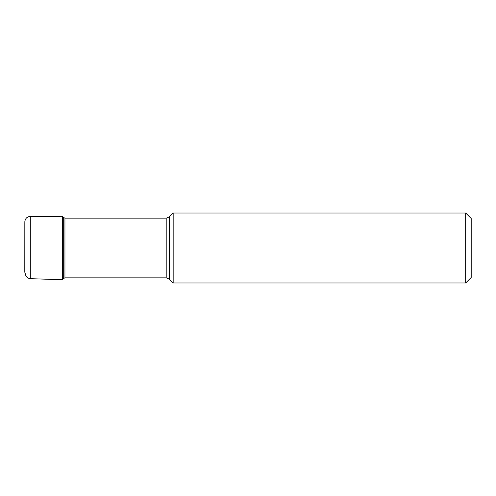 <?xml version="1.0" encoding="UTF-8"?>
<svg xmlns="http://www.w3.org/2000/svg" width="496" height="496" viewBox="0 0 496 496"><rect width="100%" height="100%" fill="white"/><g stroke="black" fill="none" stroke-linecap="round" stroke-linejoin="round"><path stroke-width="0.74" d="M24.831 222.53L24.8 272.199L25.959 276.03C26.976 277.58 28.415 278.454 30.281 278.659L62.329 279.744L62.329 216.25L63.271 217.372L63.271 278.622L64.957 277.834L166.197 277.841L166.197 218.159L64.957 218.159L64.957 277.834M63.271 278.622L62.329 279.744M173.166 213.02L173.166 282.98L169.316 279.13L169.316 216.87L173.166 213.02L465.688 213.02L465.688 282.98L173.166 282.98M465.688 282.98L471.2 277.475L471.2 218.525L465.688 213.02M24.8 221.929C25.172 218.55 26.995 216.709 30.281 216.417L30.281 278.659M64.957 218.159L63.271 217.372M30.281 216.417L62.329 216.25M166.197 277.841L169.316 279.13M166.197 218.159L169.316 216.87"/></g></svg>
